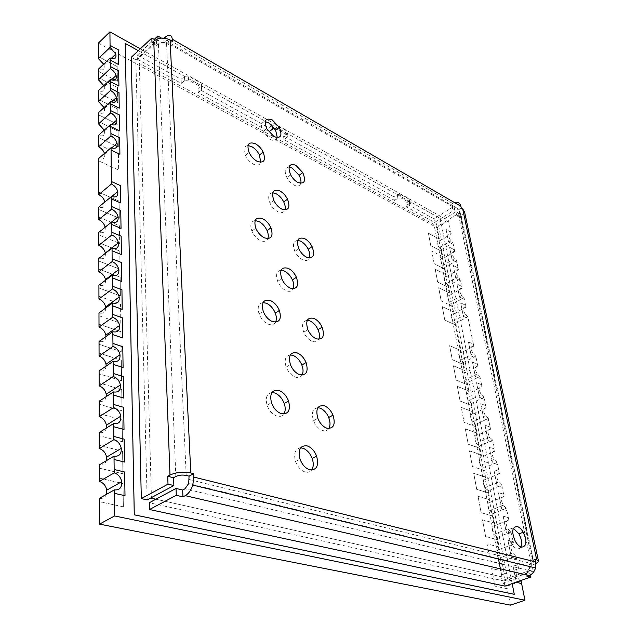 <?xml version="1.0" encoding="UTF-8"?>
<svg xmlns="http://www.w3.org/2000/svg" width="637" height="637" viewBox="0 0 637 637"><rect width="100%" height="100%" fill="white"/><g stroke="black" fill="none" stroke-linecap="round" stroke-linejoin="round"><path stroke-width="0.48" stroke-dasharray="3.19 2.39" d="M118.896 86.106L118.673 70.986L110.257 66.503M119.223 108.202L118.992 92.668L110.464 88.264M119.557 130.911L119.326 114.947L110.679 110.623M119.907 154.25L119.66 137.839L110.902 133.603M120.632 202.956L120.369 185.59L111.364 181.545M121.006 228.38L120.743 210.505L111.61 206.571M121.396 254.553L121.126 236.152L111.857 232.33M121.794 281.514L121.516 262.555L112.112 258.861M122.208 309.303L121.922 289.763L112.375 286.204M122.638 337.96L122.336 317.807L112.645 314.391M123.076 367.517L122.766 346.727L112.924 343.47M123.53 398.021L123.212 376.563L113.219 373.473M123.992 429.513L123.666 407.362L113.513 404.447M124.478 462.056L124.135 439.164L113.824 436.449M124.979 495.697L124.629 472.033L114.142 469.525M510.436 605.15L507.243 588.731L494.989 586.12L491.653 568.53L503.843 571.341L504.329 573.81L518.614 568.642L518.112 566.158L512.825 564.908L516.249 582.146M518.088 566.166L516.121 556.276L501.94 561.523L502.418 563.968L490.267 561.07L487.026 543.887L499.137 546.96L497.736 539.762L485.657 536.609L482.488 519.816L494.511 523.152L493.142 516.113L481.142 512.705L478.053 496.303L489.996 499.878L488.659 492.998L476.739 489.351L473.713 473.323L485.577 477.129L484.271 470.401L472.431 466.523L469.477 450.853L481.253 454.874L479.979 448.297L468.227 444.204L465.336 428.876L477.025 433.112L475.783 426.679L464.11 422.379L461.276 407.385L472.893 411.821L473.283 413.939C470.058 413.939 469.764 416.59 472.391 421.901L475.345 424.553L475.783 426.679M511.336 557.447L516.599 558.745L511.336 557.447L507.912 540.248L511.36 557.439M513.151 541.633L507.912 540.248L513.167 541.625L511.686 534.379L506.463 532.97L503.119 516.169L508.318 517.658L506.893 510.579L501.709 509.051L506.917 510.571L506.439 508.222L492.672 513.788L493.142 516.113M493.126 516.121L481.126 512.713L478.029 496.311L489.972 499.886L490.418 502.187L504.09 496.549L503.62 494.232L498.46 492.632L501.709 509.051L498.437 492.64L503.604 494.24L502.211 487.313L497.051 485.689L502.227 487.305L501.765 485.012L488.197 490.721L488.659 492.998M488.635 493.006L476.723 489.359L473.697 473.331L485.553 477.137L485.991 479.39L499.472 473.602L499.01 471.332L493.882 469.636L497.051 485.689L493.858 469.644L498.994 471.34L497.632 464.572L492.512 462.844L489.391 447.166L494.487 448.958L493.149 442.341L488.061 440.517L485.012 425.182L490.076 427.069L488.356 418.437L475.345 424.553M473.283 413.939L486.206 407.768L485.784 405.65L480.752 403.675L483.738 418.676L488.77 420.595L483.722 418.684L480.736 403.683L485.76 405.658L484.486 399.327L479.47 397.329L476.548 382.654L479.47 397.329M481.54 384.708L476.548 382.654L481.564 384.7L479.9 376.443L467.239 382.781L467.638 384.828L456.14 380.138L453.433 365.781L464.891 370.591L463.72 364.555L452.286 359.698L449.634 345.644L461.013 350.621L456.092 325.276L444.809 320.093L442.269 306.62L453.496 311.915L452.397 306.246L441.194 300.903L438.702 287.709L449.857 293.147L448.774 287.598L437.651 282.103L435.206 269.18L446.282 274.762L445.223 269.324L434.171 263.694L431.782 251.026L442.787 256.743L441.752 251.408L430.771 245.643L428.43 233.23L439.355 239.082L437.165 227.783L98.385 43.117M475.313 376.427L480.298 378.513L475.313 376.427L472.455 362.071L475.329 376.419M481.564 384.7L481.978 386.778L469.23 393.061C465.997 392.997 465.711 395.601 468.386 400.88L471.245 403.444L471.651 405.53L460.081 401.031L457.31 386.364L468.848 390.983L467.654 384.82L456.124 380.154L453.417 365.797L464.875 370.599L465.265 372.621L477.838 366.227L477.432 364.197L472.455 362.071L477.432 364.197L476.189 358.137L471.237 355.979L468.442 341.926L473.371 344.139L468.243 318.675L463.354 316.366L460.678 302.893L465.536 305.242L464.389 299.549L459.54 297.176L464.405 299.541L464.031 297.646L452.015 304.375L452.381 306.254L441.194 300.903M441.178 300.911L438.686 287.717L449.833 293.163L450.2 295.019L462.136 288.25L461.761 286.387L456.928 283.967L459.54 297.176L456.912 283.975L461.745 286.395L460.264 278.958L448.4 285.758L448.759 287.606L437.651 282.103M455.797 278.377L460.615 280.813L455.797 278.377L453.226 265.446L455.813 278.369M458.019 267.93L453.226 265.446L458.043 267.922L456.57 260.637L444.857 267.524L445.207 269.332L434.171 263.694M452.135 259.96L456.92 262.46L452.135 259.96L449.611 247.291L454.38 249.831L453.297 244.473L448.536 241.917L446.067 229.503L450.805 232.099L448.52 220.752L140.331 48.818M118.578 64.592L118.355 49.869L110.05 45.323M514.266 594.313L440.239 218.467L125.194 43.412M485.012 425.182L490.092 427.061L490.53 429.227L477.432 435.278C474.207 435.334 473.896 438.041 476.492 443.384L479.534 446.123L479.979 448.297M479.534 446.123L492.727 440.135L493.149 442.341M481.668 457.087C478.451 457.215 478.124 459.97 480.688 465.352L483.817 468.179L484.247 470.409L472.415 466.531L469.461 450.861L481.238 454.882L481.668 457.087L494.949 451.171L494.487 448.958M483.817 468.179L497.194 462.319L497.632 464.572M471.245 403.444L484.08 397.217L484.486 399.327M475.759 426.686L464.086 422.387L461.26 407.393L472.893 411.821L471.675 405.522L460.065 401.039L457.31 386.364M479.956 448.305L468.203 444.22L465.313 428.884L477.009 433.12L477.432 435.278M503.119 516.169L508.342 517.65L508.82 520.023L494.949 525.517C491.748 525.851 491.39 528.79 493.874 534.324L497.25 537.381L497.72 539.77L485.657 536.609M497.25 537.381L511.224 531.967L511.686 534.379M502.418 563.968L490.251 561.078L487.002 543.894L499.113 546.968L499.583 549.381L513.661 544.054L513.167 541.625M503.843 571.341L502.434 563.96M485.633 536.617L482.464 519.824L494.495 523.16L494.949 525.517M437.627 282.119L435.19 269.188L446.266 274.778L446.617 276.593L458.409 269.746L458.043 267.922M434.155 263.702L431.767 251.034L442.771 256.751L443.113 258.542L454.754 251.615L454.396 249.823L449.611 247.291M450.805 232.099L451.179 233.843L439.681 240.842C436.353 240.396 436.234 242.737 439.323 247.865L441.385 249.648L441.752 251.408M441.385 249.648L452.955 242.689L453.297 244.473M468.442 341.926L473.387 344.131L473.793 346.114L461.379 352.611C458.122 352.436 457.876 354.96 460.631 360.176L463.314 362.557L463.72 364.555M463.314 362.557L475.807 356.115L476.189 358.137M457.294 386.372L468.832 390.991L469.23 393.061M453.847 313.818C450.574 313.547 450.367 316 453.218 321.175L455.702 323.365L456.076 325.292L444.793 320.1L442.253 306.628L453.48 311.923L453.847 313.818L465.942 307.145L465.536 305.242M463.696 364.563L452.262 359.706L449.618 345.652L460.997 350.629L461.379 352.611M455.702 323.365L467.869 316.732L468.243 318.675M504.329 573.81C501.136 574.303 500.762 577.385 503.198 583.038L506.741 586.239L507.243 588.731M506.741 586.239L521.13 581.159M98.393 56.558L117.192 66.622L117.415 81.21L115.034 79.967L117.399 81.225L117.208 66.606L98.409 56.542M507.227 588.739L494.973 586.128L491.676 568.523L503.867 571.333M123.363 506.821L99.42 501.709L123.363 506.821L123.037 483.563L123.347 506.829M99.364 478.108L123.037 483.563L99.34 478.116M99.292 445.327L122.591 451.251L122.901 473.761L99.34 468.163M122.455 441.752L99.268 435.7L122.455 441.752L122.153 419.95L122.431 441.767M99.221 413.596L122.153 419.95L99.197 413.604M121.723 389.621L99.133 382.877L121.723 389.621L122.025 410.754L99.197 404.272M121.603 380.703L99.125 373.831L121.579 380.719L121.317 360.224L121.579 380.719M99.085 353.081L121.317 360.224L99.061 353.097M121.197 351.576L99.061 344.33L121.197 351.576L120.919 331.702L121.173 351.584M99.014 324.217L120.919 331.702L98.998 324.233M98.95 296.221L120.528 304.032L120.799 323.317L98.998 315.729M120.417 295.887L98.934 287.988L120.393 295.902L120.154 277.167L120.393 295.902M98.894 269.053L120.154 277.167L98.87 269.069M119.788 251.082L98.815 242.697L119.788 251.082L120.043 269.26L98.87 261.059M98.775 217.066L119.438 225.729L119.684 243.398L118.49 242.912M118.331 242.848L98.815 234.918L118.315 242.864M119.334 218.268L118.259 217.806L119.334 218.268L119.087 201.093L119.31 218.276M117.319 217.408L98.759 209.525L117.304 217.424M98.719 192.183L119.087 201.093L98.703 192.199M98.592 144.488L118.41 153.835L118.641 170.087L98.647 160.866L118.657 170.071L118.426 153.82L98.608 144.472M98.544 121.603L118.092 131.158L118.315 146.964L117.057 146.343L118.331 146.956L118.116 131.142L98.56 121.587M114.74 145.244L98.592 137.544L114.724 145.252M117.805 109.062L98.488 99.34L117.805 109.062L118.02 124.454L116.491 123.697M113.999 122.471L98.544 114.851L113.983 122.487M117.71 102.549L115.823 101.586L117.71 102.549L117.503 87.556L98.456 77.65M113.306 100.304L98.496 92.763M112.653 78.717L98.448 71.256L112.638 78.733M441.736 251.416L430.755 245.659L428.414 233.238L439.339 239.09L439.681 240.842M448.52 220.752L437.165 227.783M518.112 566.158L512.825 564.908L516.273 582.138M518.614 568.642C515.452 569.128 515.11 572.217 517.586 577.918L520.166 580.761M513.661 544.054C510.492 544.452 510.157 547.47 512.658 553.107L516.121 556.276M503.142 516.161L506.463 532.97M506.487 532.962L511.71 534.371M508.82 520.023C505.651 520.341 505.324 523.296 507.84 528.877L511.224 531.967M504.09 496.549C500.913 496.788 500.602 499.679 503.142 505.205L506.439 508.222M499.472 473.602C496.287 473.769 495.984 476.595 498.548 482.074L501.765 485.012M494.503 448.95L489.391 447.166M489.407 447.158L492.512 462.844M492.528 462.836L497.648 464.564M494.949 451.171C491.764 451.267 491.469 454.038 494.065 459.468L497.194 462.319M485.036 425.174L488.061 440.517M488.085 440.509L493.173 442.333M490.53 429.227C487.337 429.266 487.058 431.974 489.686 437.364L492.727 440.135M486.206 407.768C483.005 407.744 482.735 410.403 485.402 415.754L488.356 418.437M479.486 397.313L484.502 399.319M481.978 386.778C478.769 386.683 478.514 389.303 481.214 394.622L484.08 397.217M477.838 366.227C474.621 366.084 474.382 368.648 477.121 373.943L479.9 376.443M468.458 341.918L471.237 355.979M471.261 355.972L476.213 358.129M473.793 346.114C470.56 345.915 470.337 348.447 473.124 353.702L475.807 356.115M465.559 305.234L460.678 302.893M460.694 302.878L463.354 316.366M463.378 316.358L468.259 318.667M465.942 307.145C462.693 306.835 462.502 309.295 465.384 314.511L467.869 316.732M462.136 288.25C458.871 287.9 458.712 290.329 461.642 295.528L464.031 297.646M458.409 269.746C455.137 269.355 454.993 271.752 457.979 276.936L460.264 278.958M449.626 247.283L452.151 259.952M454.754 251.615C451.466 251.177 451.346 253.55 454.396 258.726L456.57 260.637M450.821 232.083L446.067 229.503M446.083 229.487L448.536 241.917M448.559 241.909L453.313 244.465M451.179 233.843C447.875 233.365 447.779 235.714 450.892 240.882L452.955 242.689M99.388 498.317C102.788 498.843 105.137 497.521 106.451 494.344M499.583 549.381C496.39 549.803 496.024 552.805 498.484 558.394L501.94 561.523M99.268 445.335L122.591 451.251M122.567 451.259L122.901 473.761L99.34 468.179M106.435 460.655C105.288 464.086 102.915 465.496 99.316 464.875M106.379 428.08C105.408 431.743 103.027 433.224 99.245 432.523M490.418 502.187C487.217 502.458 486.867 505.324 489.375 510.81L492.672 513.788M121.707 389.637L122.025 410.754M122.001 410.761L99.197 404.288M106.275 396.572C105.495 400.442 103.122 401.979 99.173 401.199M485.991 479.39C482.782 479.581 482.448 482.392 484.98 487.823L488.197 490.721M106.14 366.076C105.559 370.129 103.21 371.721 99.101 370.853M105.973 336.551C105.599 340.763 103.282 342.395 99.038 341.448M98.934 296.237L120.528 304.032L120.799 323.317L98.998 315.753M105.79 307.942C105.615 312.305 103.345 313.961 98.974 312.934M105.591 280.216C105.623 284.699 103.393 286.387 98.91 285.272M119.772 251.089L120.043 269.26M120.027 269.276L98.87 261.082M105.384 253.327C105.607 257.921 103.433 259.617 98.846 258.423M465.265 372.621C462.016 372.502 461.753 375.066 464.469 380.313L467.239 382.781M98.759 217.082L119.438 225.729M119.414 225.745L119.684 243.398L118.498 242.936M105.169 227.226C105.583 231.924 103.457 233.636 98.791 232.362M104.946 201.897L105.001 202.104C105.471 206.746 103.385 208.395 98.735 207.041M104.508 153.398L104.683 153.995C105.232 158.502 103.218 160.014 98.624 158.517M450.2 295.019C446.911 294.7 446.72 297.121 449.626 302.28L452.015 304.375M104.285 130.163L104.532 130.919C105.121 135.37 103.138 136.82 98.576 135.259M446.617 276.593C443.32 276.235 443.153 278.624 446.115 283.768L448.4 285.758M117.789 109.07L118.02 124.454L116.483 123.721M104.07 107.565L104.372 108.449C105.017 112.86 103.067 114.254 98.52 112.63M443.113 258.542C439.801 258.136 439.657 260.501 442.683 265.637L444.857 267.524M98.44 77.666L117.503 87.556M117.487 87.572L117.694 102.565M113.29 100.32L98.496 92.787M103.855 85.581L104.221 86.568C104.914 90.948 103.003 92.285 98.472 90.597M103.648 64.186L104.062 65.253C104.826 69.6 102.947 70.906 98.424 69.154M512.172 583.58L440.255 218.459L138.333 50.681M155.89 499.209L501.964 576.859L500.419 568.849L501.948 576.867L151.439 498.214M498.524 559.015L434.044 224.479L139.328 63.381L151.423 497.616M498.5 559.007L434.028 224.487L139.312 63.397L151.415 498.222M513.358 528.312L512.952 528.177C507.697 528.599 507.028 533.495 510.938 542.875C512.841 546.164 514.903 548.139 517.133 548.807L519.362 548.656L520.939 547M289.063 167.045C284.827 167.547 284.086 171.019 286.849 177.468C288.76 180.988 291.181 183.56 294.111 185.168C297.59 186.768 299.804 186.171 300.768 183.376M255.118 220.593C250.874 221.326 249.792 224.797 251.854 231C253.837 235.483 256.719 238.684 260.485 240.587C264.084 242.052 266.529 241.399 267.827 238.644M297.726 240.396C293.291 241.025 292.343 244.688 294.883 251.384C296.866 255.397 299.494 258.216 302.758 259.848C306.015 261.178 308.228 260.549 309.391 257.969M263.049 302.591C258.455 303.467 257.133 307.249 259.076 313.922C261.106 318.93 264.18 322.354 268.288 324.193C271.609 325.364 274.021 324.687 275.518 322.179M247.984 145.562C243.947 146.144 243.071 149.408 245.333 155.348C247.275 159.33 249.951 162.276 253.359 164.171C257.181 165.923 259.625 165.309 260.692 162.339M272.74 192.78C268.511 193.393 267.596 196.857 270 203.163C271.967 207.16 274.611 210.035 277.955 211.803C281.49 213.339 283.815 212.718 284.946 209.939M300.624 447.867C295.154 448.814 293.458 453.345 295.536 461.443C297.694 467.032 300.919 470.568 305.234 472.049C307.91 472.726 310.028 472.073 311.597 470.098M290.321 354.913C285.416 355.788 284.03 359.841 286.164 367.087C288.243 372.112 291.284 375.448 295.281 377.096C298.283 378.06 300.529 377.399 302.01 375.113M281.076 270.239C276.577 270.988 275.447 274.698 277.684 281.363C279.707 285.854 282.549 288.975 286.228 290.711C289.517 291.969 291.826 291.316 293.155 288.768M307.281 320.323C302.519 321.064 301.333 325.013 303.738 332.172C305.8 336.678 308.611 339.72 312.194 341.297C315.196 342.356 317.369 341.711 318.699 339.37M271.903 392.551C266.799 393.555 265.191 397.759 267.062 405.156C269.148 410.73 272.413 414.368 276.856 416.065C279.858 416.924 282.175 416.248 283.807 414.034M317.855 407.728C312.632 408.556 311.182 412.895 313.508 420.754C315.633 425.787 318.643 429.035 322.529 430.501C325.236 431.273 327.314 430.628 328.764 428.566M265.183 121.667C261.098 122.145 260.39 125.457 263.057 131.604L270.367 139.423C274.109 141.231 276.426 140.642 277.326 137.664M157.976 38.817L158.032 40.155L137.433 59.281L137.321 55.164L181.083 79.314L184.467 76.344L188.305 76.042L200.974 83.105L201.849 85.087L197.972 88.639L268.838 127.75L272.23 125.107L275.789 124.82L286.809 130.959L287.542 132.448L283.537 135.864L393.913 196.785L397.257 194.58L400.426 194.309L409.288 199.254L409.83 200.177L409.081 201.149L405.745 203.314L433.948 218.881L454.038 206.3L454.77 209.868L434.633 222.417L433.948 218.881M137.433 59.281L181.298 83.359L181.083 79.314M181.298 83.359L184.69 80.397L188.544 80.087L201.244 87.134L202.12 89.108L198.226 92.652L269.244 131.636L268.838 127.75M198.226 92.652L197.972 88.639M274.515 128.356L276.211 128.706L287.255 134.829L287.988 136.31L283.967 139.718L394.542 200.416L393.913 196.785M283.967 139.718L283.537 135.864M504.942 586.136L503.947 580.984L529.435 571.891L530.095 575.092M503.947 580.984L149.281 502.744M529.435 571.891L525.875 571.047L526.95 576.286M189.221 479.542L531.306 563.49L531.21 566.532L528.041 570.274L525.875 571.047M147.163 499.902L135.848 59.854L131.23 57.33M135.848 59.854L156.463 40.696L155.317 40.043M156.463 40.696L156.646 45.482L152.012 42.854M156.646 45.482L158.406 43.857C160.827 42.042 163.542 41.835 166.544 43.236L186.187 475.433M137.321 55.164L154.218 39.414M394.542 200.416L397.886 198.211L401.063 197.94L409.941 202.861L410.483 203.784L409.734 204.756L406.39 206.921L434.633 222.417M406.39 206.921L405.745 203.314M454.77 209.868L451.593 208.052L450.861 204.477L454.038 206.3M161.543 38.124L163.096 39.016L163.279 43.157L158.032 40.155M164.043 38.14L163.096 39.016M456.004 211.683L435.859 224.208L438.622 225.729L458.759 213.26L456.004 211.683L456.856 215.792L458.568 214.733L460.201 212.639L459.229 211.022L457.844 210.226L457.47 208.426L168.741 42.456C168.407 40.131 167.165 39.82 165.031 41.54L163.279 43.157M450.861 204.477L454.428 202.526M451.593 208.052L453.297 206.977C455.415 205.902 456.801 206.38 457.47 208.426M438.622 225.729L507.8 580.108L533.225 571.047L530.151 570.314L504.703 579.415L507.8 580.108M435.859 224.208L504.703 579.415M530.151 570.314L528.925 564.382L531.991 565.13L533.225 571.047M458.759 213.26L459.611 217.352L456.856 215.792M464.604 212.081L461.323 216.301L459.611 217.352M531.991 565.13L535.908 563.626M528.925 564.382L533.265 562.184L532.317 561.269L459.229 211.022M531.306 563.49L530.764 560.886L535.12 559.302M168.741 42.456L168.837 44.55L172.396 41.294M168.837 44.55L166.544 43.236M457.844 210.226L461.292 208.084M530.764 560.886L532.317 561.269M528.041 570.274L184.945 488.81M175.828 476.484L158.406 43.857M164.84 37.4L452.565 203.41M165.031 41.54L453.297 206.977M461.323 216.301L534.14 564.35M458.568 214.733L531.075 563.602M397.886 198.211L397.257 194.58M401.063 197.94L400.426 194.309M409.941 202.861L409.288 199.254M409.734 204.756L409.081 201.149M272.644 129L272.23 125.107M276.211 128.706L275.789 124.82M287.255 134.829L286.809 130.959M287.367 137.138L286.921 133.276M184.69 80.397L184.467 76.344M188.544 80.087L188.305 76.042M201.244 87.134L200.974 83.105M201.626 89.753L201.364 85.732M104.062 65.253L111.236 58.429M439.323 247.865L450.892 240.882M104.221 86.568L111.371 79.912M442.683 265.637L454.396 258.726M104.372 108.449L111.475 101.976M446.115 283.768L457.979 276.936M104.532 130.919L111.571 124.637M449.626 302.28L461.642 295.528M104.683 153.995L111.642 147.943M453.218 321.175L465.384 314.511M105.001 202.104L111.73 196.538M460.631 360.176L473.124 353.702M464.469 380.313L477.121 373.943M468.386 400.88L481.214 394.622M472.391 421.901L485.402 415.754M476.492 443.384L489.686 437.364M480.688 465.352L494.065 459.468M484.98 487.823L498.548 482.074M489.375 510.81L503.142 505.205M493.874 534.324L507.84 528.877M498.484 558.394L512.658 553.107M503.198 583.038L517.586 577.918M510.938 542.875L515.285 541.227M286.849 177.468L290.583 174.737M251.854 231L255.787 228.221M294.883 251.384L298.809 248.764M259.076 313.922L263.208 311.286M245.333 155.348L249.075 152.466M270 203.163L273.83 200.408M295.536 461.443L300.027 459.166M286.164 367.087L290.408 364.611M277.684 281.363L281.713 278.727M303.738 332.172L307.87 329.687M267.062 405.156L271.434 402.703M313.508 420.754L317.863 418.445M263.057 131.604L266.712 128.754M538.337 560.496L538.552 561.516M460.201 212.639L533.265 562.184M531.21 566.532L188.671 483.579M410.483 203.784L409.83 200.177M287.988 136.31L287.542 132.448M202.12 89.108L201.849 85.087"/><path stroke-width="0.96" d="M98.424 71.272L98.424 69.154L110.193 57.951L110.209 60.077L118.593 64.576L118.371 49.853L110.066 45.307L110.09 47.401L98.401 58.644L98.385 43.117L109.922 31.85L110.066 45.307M118.593 64.576L110.209 60.077L110.297 68.637L98.448 79.808L98.448 71.256M98.496 92.787L98.472 90.597L110.4 79.474L110.4 81.671L118.912 86.091L118.689 70.97L110.273 66.487M110.4 81.671L110.504 90.454L98.496 101.538L98.496 92.763M98.631 160.882L98.624 158.517L111.061 147.688L111.061 150.077L119.907 154.25L119.684 137.831L110.918 133.587L110.942 135.92L98.6 146.813L98.576 135.259L110.83 124.319L110.854 126.628L119.581 130.896L119.342 114.931L110.703 110.607L110.719 112.876L98.544 123.865L98.52 112.63L110.615 101.586L110.615 103.847L119.238 108.186L119.008 92.652L110.464 88.264M110.615 103.847L110.703 110.607M110.918 133.587L110.838 126.644L119.581 130.896M111.061 150.077L111.411 184.005L98.703 194.651L98.647 160.866M98.743 209.541L98.735 207.041L111.531 196.459L111.531 198.983L120.648 202.94L120.393 185.582L111.387 181.529M111.531 198.983L111.65 209.095L98.759 219.606L98.759 209.525M112.056 250.803L112.16 261.544L98.878 271.744L98.846 258.423L112.024 248.143L112.056 250.803L121.412 254.537L121.141 236.136L111.873 232.314L111.897 234.934L98.823 245.293L98.791 232.362L111.778 221.923L111.801 224.503L121.03 228.365L120.759 210.489L111.626 206.555M121.03 228.365L111.801 224.503L111.873 232.314M112.032 250.819L121.412 254.537M98.998 315.753L98.974 312.934L112.558 302.997L112.566 305.848L122.208 309.303L121.938 289.747L112.391 286.188L112.423 288.975L98.942 298.992L98.91 285.272L112.287 275.152L112.295 277.915L121.818 281.506L121.532 262.54L112.112 258.861M112.295 277.915L112.391 286.188M112.566 305.848L112.693 317.25L99.006 327.076L98.982 315.745M99.109 373.847L99.101 370.853L113.123 361.346L113.147 364.356L123.092 367.501L122.782 346.711L112.948 343.454L112.972 346.417L99.069 356.035L99.038 341.448L112.837 331.718L112.845 334.648L122.654 337.944L122.352 317.791L112.669 314.383M112.845 334.648L112.948 343.454M99.197 404.288L99.173 401.199L113.418 391.93L113.426 395.051L123.53 398.021L123.228 376.555L113.219 373.473L113.131 364.372L123.092 367.501M113.426 395.051L113.569 407.592L99.205 416.733L99.181 404.28M99.34 468.179L99.316 464.875L114.031 456.148L114.063 459.476L124.478 462.056L124.159 439.156L113.848 436.441L113.872 439.697L99.276 448.567L99.245 432.523L113.72 423.509L113.728 426.742L124.016 429.505L123.689 407.346L113.537 404.439M113.728 426.742L113.848 436.441M124.502 462.048L114.047 459.484L114.198 472.877L99.348 481.461L99.34 468.163M114.373 493.341L114.588 515.97L99.468 524.124L99.388 498.317L114.357 489.893L114.373 493.341L124.995 495.682L124.645 472.017L114.166 469.509M114.588 515.97L524.952 600.221L521.13 581.159L520.166 580.761M516.273 582.138L521.623 583.691L516.249 582.146M140.331 48.818L109.922 31.85M138.333 50.681L125.21 43.396L134.272 514.831L514.266 594.313L512.172 583.58M524.952 600.221L510.436 605.15L99.468 524.124M99.125 373.831L99.133 385.903L113.267 376.515L113.235 373.457M117.304 217.424L118.259 217.83L117.319 217.408M117.057 146.343L114.74 145.244L117.057 146.367M116.491 123.697L113.999 122.471M113.29 100.32L115.807 101.602L113.306 100.304M112.638 78.733L115.01 79.975L112.653 78.717M114.389 493.333L124.995 495.682M114.357 489.893C119.533 490.299 121.985 487.568 121.707 481.699C120.712 477.105 118.211 474.167 114.198 472.877M114.031 456.148C119.143 456.681 121.548 454.101 121.261 448.392C120.266 443.941 117.805 441.043 113.872 439.697M113.752 426.726L124.016 429.505M113.72 423.509C118.769 424.17 121.134 421.718 120.823 416.16C119.836 411.844 117.415 408.994 113.569 407.592M123.546 398.006L113.442 395.036M113.418 391.93C118.402 392.695 120.727 390.37 120.401 384.955C119.414 380.775 117.041 377.964 113.267 376.515M113.123 361.346C118.044 362.222 120.337 360.016 119.987 354.737C119.008 350.676 116.667 347.906 112.972 346.417M112.86 334.64L122.654 337.944M112.837 331.718C117.71 332.697 119.963 330.603 119.589 325.443C118.609 321.51 116.308 318.779 112.693 317.25M122.232 309.295L112.582 305.832M112.558 302.997C117.383 304.072 119.597 302.089 119.199 297.041C118.219 293.227 115.958 290.536 112.423 288.975M112.311 277.899L121.818 281.506M112.287 275.152C117.065 276.315 119.246 274.428 118.824 269.491C117.845 265.788 115.623 263.137 112.16 261.544M112.024 248.143C116.762 249.386 118.904 247.594 118.458 242.753C117.471 239.154 115.289 236.55 111.897 234.934M111.778 221.923C116.467 223.245 118.578 221.533 118.1 216.787C117.112 213.291 114.963 210.736 111.65 209.095M111.555 198.975L120.648 202.94M111.531 196.459C116.189 197.86 118.259 196.228 117.749 191.562C116.762 188.17 114.644 185.654 111.411 184.005M119.923 154.234L111.077 150.061M111.061 147.688C115.655 149.233 117.654 147.744 117.073 143.214C116.077 140.021 114.031 137.592 110.942 135.92M110.83 124.319C115.401 125.935 117.375 124.502 116.746 120.027C115.743 116.929 113.736 114.549 110.719 112.876M110.631 103.831L119.238 108.186M110.615 101.586C115.162 103.274 117.097 101.896 116.428 97.461C115.408 94.459 113.442 92.126 110.504 90.454M110.424 81.655L118.912 86.091M110.4 79.474C114.931 81.218 116.834 79.896 116.109 75.492C115.082 72.586 113.147 70.301 110.297 68.637M110.193 57.951C114.716 59.759 116.587 58.469 115.791 54.097L110.09 47.401M106.451 494.344L106.793 490.148C105.83 485.601 103.353 482.703 99.348 481.461M99.276 448.567C103.194 449.873 105.638 452.724 106.594 457.135L106.435 460.655M99.205 416.733C103.043 418.095 105.439 420.906 106.395 425.174L106.379 428.08M99.133 385.903C102.899 387.312 105.256 390.083 106.204 394.223L106.275 396.572M99.069 356.035C102.748 357.484 105.065 360.216 106.021 364.237L106.14 366.076M99.006 327.076C102.613 328.565 104.89 331.256 105.838 335.158L105.973 336.551M98.942 298.992C102.469 300.513 104.715 303.164 105.662 306.946L105.79 307.942M98.878 271.744C102.334 273.297 104.54 275.909 105.495 279.579L105.591 280.216M98.823 245.293C102.199 246.869 104.364 249.441 105.328 253L105.384 253.327M98.759 219.606C102.071 221.206 104.197 223.73 105.161 227.186L105.169 227.226M98.703 194.651C101.848 196.204 103.935 198.625 104.946 201.897M98.6 146.813C101.426 148.27 103.393 150.467 104.508 153.398M98.544 123.865L104.285 130.163M116.483 123.721L113.983 122.487M98.496 101.538L104.07 107.565M98.448 79.808L103.855 85.581M98.401 58.644L103.648 64.186M125.21 43.396L134.288 514.815L514.282 594.305M498.5 559.007L500.395 568.841L498.524 559.015M151.423 497.616L151.439 498.214L155.89 499.209M517.244 526.504C512.005 526.91 511.352 531.823 515.285 541.227C517.188 544.516 519.259 546.498 521.48 547.175C526.711 546.546 527.301 541.561 523.248 532.229C521.4 529.108 519.402 527.197 517.244 526.504M295.823 165.27C289.198 163.16 287.454 166.321 290.583 174.737C292.502 178.272 294.923 180.852 297.853 182.477C304.558 184.411 306.206 181.115 302.798 172.603L295.823 165.27M300.768 183.376C301.293 181.115 300.736 178.416 299.095 175.286L292.12 167.993L289.063 167.045M262.595 218.666C255.763 216.676 253.486 219.861 255.787 228.221C257.778 232.72 260.66 235.929 264.435 237.848C271.37 239.647 273.544 236.319 270.956 227.855C268.981 223.595 266.194 220.537 262.595 218.666M267.827 238.644C268.639 236.438 268.376 233.755 267.054 230.586C265.08 226.342 262.301 223.292 258.702 221.437L255.118 220.593M304.478 238.541C297.877 236.789 295.982 240.197 298.809 248.764C300.799 252.785 303.427 255.62 306.692 257.26C313.372 258.821 315.172 255.278 312.09 246.63C310.131 242.84 307.599 240.141 304.478 238.541M309.391 257.969C310.211 255.572 309.813 252.658 308.197 249.218C306.246 245.428 303.714 242.745 300.592 241.152L297.726 240.396M270.43 300.576C263.519 299.008 261.114 302.583 263.208 311.286C265.255 316.31 268.328 319.742 272.445 321.597C279.444 322.959 281.761 319.241 279.38 310.458C277.35 305.688 274.364 302.4 270.43 300.576M275.518 322.179C276.713 319.75 276.633 316.708 275.272 313.054C273.241 308.3 270.263 305.019 266.33 303.212L263.049 302.591M255.429 143.755C248.613 141.398 246.495 144.296 249.075 152.466C251.018 156.455 253.701 159.409 257.109 161.32C264.037 163.51 266.059 160.46 263.169 152.155C261.25 148.397 258.67 145.594 255.429 143.755M260.692 162.339L259.45 154.998C257.539 151.248 254.959 148.453 251.726 146.621L247.984 145.562M279.85 190.941C273.13 188.878 271.131 192.04 273.83 200.408C275.805 204.413 278.457 207.304 281.793 209.079C288.601 210.958 290.512 207.662 287.526 199.19C285.583 195.416 283.027 192.661 279.85 190.941M284.946 209.939C285.607 207.718 285.201 205.042 283.72 201.897C281.785 198.131 279.229 195.392 276.052 193.688L272.74 192.78M307.177 445.892C300.242 445.207 297.861 449.626 300.027 459.166C302.193 464.771 305.434 468.33 309.741 469.819C316.748 470.257 319.033 465.695 316.613 456.132C314.463 450.805 311.318 447.389 307.177 445.892M311.597 470.098C313.603 467.12 313.786 463.21 312.146 458.377C310.012 453.058 306.867 449.658 302.726 448.177L300.624 447.867M297.216 352.93C290.392 351.72 288.131 355.605 290.408 364.611C292.502 369.651 295.544 372.995 299.541 374.66C306.437 375.655 308.611 371.626 306.071 362.564C303.992 357.787 301.038 354.578 297.216 352.93M302.01 375.113C303.443 372.462 303.395 369.094 301.85 365.009C299.78 360.239 296.834 357.038 293.004 355.414L290.321 354.913M288.139 268.304C281.403 266.64 279.253 270.112 281.713 278.727C283.744 283.234 286.594 286.363 290.265 288.115C297.089 289.588 299.143 285.981 296.42 277.286C294.413 273.018 291.65 270.024 288.139 268.304M293.155 288.768C294.151 286.371 293.904 283.401 292.415 279.874C290.416 275.622 287.661 272.636 284.15 270.932L281.076 270.239M313.922 318.396C307.281 317.059 305.266 320.825 307.87 329.687C309.932 334.202 312.759 337.26 316.334 338.852C323.047 339.983 324.974 336.089 322.115 327.171C320.077 322.895 317.345 319.965 313.922 318.396M318.699 339.37C319.893 336.774 319.663 333.525 318.014 329.624C315.984 325.356 313.261 322.441 309.829 320.881L307.281 320.323M279.038 390.513C272.007 389.438 269.475 393.507 271.434 402.703C273.536 408.293 276.808 411.94 281.251 413.66C288.362 414.488 290.806 410.284 288.569 401.031C286.475 395.72 283.298 392.217 279.038 390.513M283.807 414.034C285.519 411.303 285.663 407.776 284.221 403.452C282.135 398.149 278.966 394.661 274.706 392.973L271.903 392.551M324.249 405.785C317.537 404.933 315.411 409.145 317.863 418.445C320.005 423.494 323.015 426.75 326.9 428.231C333.677 428.852 335.715 424.505 333.016 415.181C330.898 410.387 327.975 407.258 324.249 405.785M328.764 428.566C330.436 425.691 330.412 421.989 328.684 417.466C326.582 412.68 323.66 409.559 319.933 408.102L317.855 407.728M272.238 119.939C265.494 117.534 263.646 120.473 266.712 128.754L274.029 136.613C280.869 138.842 282.613 135.761 279.253 127.352L272.238 119.939M277.326 137.664L275.622 130.155L268.623 122.774L265.183 121.667M530.095 575.092L530.51 577.106L526.95 576.286L529.124 575.514C532.261 574.271 534.379 571.755 535.502 567.957L535.669 561.914L535.12 559.302L536.665 559.692L538.552 561.516L535.908 563.626M149.464 509.512L176.29 495.331L182.954 496.868L182.66 490.02L176.019 488.452L149.281 502.744L149.464 509.512L504.942 586.136L530.51 577.106M176.019 488.452L176.29 495.331M182.954 496.868L185.248 495.666C188.584 493.763 191.092 490.235 192.772 485.099L193.831 477.065L535.669 561.914M182.66 490.02L184.945 488.81L188.671 483.579L189.062 476.15L193.664 473.665L193.831 477.065M173.861 485.545L168.001 484.152L167.722 476.301L173.559 477.726L173.861 485.545L147.163 499.902L141.318 498.604L168.001 484.152M141.318 498.604L131.23 57.33L151.837 38.053L155.317 40.043M164.043 38.14L164.84 37.4C169.116 33.952 171.6 34.549 172.293 39.199L172.396 41.294L170.103 39.964C164.067 37.137 158.621 37.559 153.764 41.214L152.012 42.854L151.837 38.053M170.103 39.964L190.789 472.941C183.193 471.491 176.258 472.192 169.991 475.051L167.722 476.301M189.062 476.15L186.187 475.433C182.405 474.716 178.949 475.067 175.828 476.484L173.559 477.726M157.976 38.817L157.865 36.006L161.543 38.124M154.218 39.414L157.865 36.006M269.244 131.636L272.644 129L274.515 128.356M190.789 472.941L193.664 473.665M538.337 560.496L464.604 212.081L462.685 208.888L461.292 208.084L460.917 206.284C459.97 202.924 457.804 201.674 454.428 202.526M520.939 547C522.308 543.417 521.639 539.045 518.948 533.886L513.358 528.312M529.124 575.514L185.248 495.666M169.991 475.051L153.764 41.214M536.665 559.692L462.685 208.888M460.917 206.284L172.293 39.199M111.236 58.429L115.791 54.097M111.371 79.912L116.109 75.492M111.475 101.976L116.428 97.461M111.571 124.637L116.746 120.027M111.642 147.943L117.073 143.214M111.73 196.538L117.749 191.562M105.161 227.186L118.1 216.787M105.328 253L118.458 242.753M105.495 279.579L118.824 269.491M105.662 306.946L119.199 297.041M105.838 335.158L119.589 325.443M106.021 364.237L119.987 354.737M106.204 394.223L120.401 384.955M106.395 425.174L120.823 416.16M106.594 457.135L121.261 448.392M106.793 490.148L121.707 481.699M535.502 567.957L192.772 485.099M275.622 130.155L279.253 127.352M328.684 417.466L333.016 415.181M284.221 403.452L288.569 401.031M318.014 329.624L322.115 327.171M292.415 279.874L296.42 277.286M301.85 365.009L306.071 362.564M312.146 458.377L316.613 456.132M283.72 201.897L287.526 199.19M259.45 154.998L263.169 152.155M275.272 313.054L279.38 310.458M308.197 249.218L312.09 246.63M267.054 230.586L270.956 227.855M299.095 175.286L302.798 172.603M518.948 533.886L523.248 532.229"/></g></svg>
